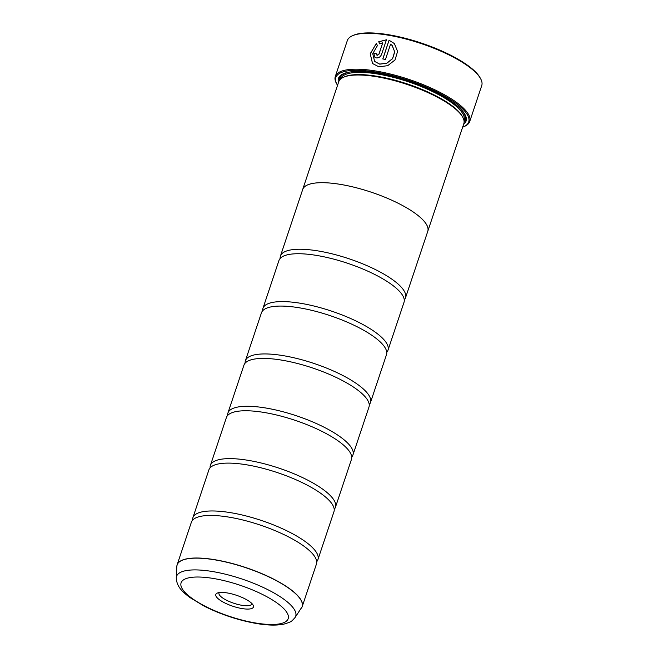 <?xml version="1.0" encoding="UTF-8"?>
<svg xmlns="http://www.w3.org/2000/svg" width="658" height="658" viewBox="0 0 658 658"><rect width="100%" height="100%" fill="white"/><g stroke="black" fill="none" stroke-linecap="round" stroke-linejoin="round"><path stroke-width="0.99" d="M301.422 608.181A65.915 19.181 -161.5 0 0 279.231 582.256A65.915 19.181 -161.5 0 0 216.071 560.048A65.915 19.181 -161.5 0 0 176.813 566.489L176.262 577.864A62.831 18.276 18.5 0 1 213.669 571.728A62.831 18.276 18.5 0 1 273.876 592.891A62.831 18.276 18.5 0 1 295.023 617.599L302.178 606.66L316.424 564.095A65.932 19.181 -161.5 0 0 314.368 556.068A65.932 19.181 -161.5 0 0 230.341 517.361A65.932 19.181 -161.5 0 0 197.836 517.081A65.932 19.181 -161.5 0 0 191.371 522.255L177.125 564.819A65.932 19.181 18.5 0 1 216.104 559.925A65.932 19.181 18.5 0 1 302.178 606.66A65.932 19.181 18.5 0 1 301.858 607.424M316.695 561.693A65.932 19.181 -161.5 0 0 317.921 559.604L333.935 511.751A65.932 19.181 -161.5 0 0 331.887 503.724A65.932 19.181 -161.5 0 0 247.86 465.017A65.932 19.181 -161.5 0 0 215.355 464.737A65.932 19.181 -161.5 0 0 208.882 469.911L192.868 517.764A65.932 19.181 -161.5 0 0 192.597 520.165M334.206 509.35A65.932 19.181 -161.5 0 0 335.44 507.26L351.454 459.407A65.932 19.181 -161.5 0 0 349.398 451.38A65.932 19.181 -161.5 0 0 265.371 412.673A65.932 19.181 -161.5 0 0 232.866 412.385A65.932 19.181 -161.5 0 0 226.393 417.567L210.387 465.42A65.932 19.181 -161.5 0 0 210.108 467.822M351.726 457.006A65.932 19.181 -161.5 0 0 352.951 454.917L368.965 407.063A65.932 19.181 -161.5 0 0 366.909 399.036A65.932 19.181 -161.5 0 0 282.891 360.329A65.932 19.181 -161.5 0 0 250.377 360.041A65.932 19.181 -161.5 0 0 243.912 365.223L227.898 413.076A65.932 19.181 -161.5 0 0 227.627 415.478M369.237 404.662A65.932 19.181 -161.5 0 0 370.462 402.573L386.476 354.72A65.932 19.181 -161.5 0 0 384.428 346.692A65.932 19.181 -161.5 0 0 300.402 307.985A65.932 19.181 -161.5 0 0 267.896 307.697A65.932 19.181 -161.5 0 0 261.423 312.871L245.409 360.732A65.932 19.181 -161.5 0 0 245.138 363.134M386.756 352.318A65.932 19.181 -161.5 0 0 387.981 350.229L403.996 302.376A65.932 19.181 -161.5 0 0 401.939 294.348A65.932 19.181 -161.5 0 0 317.913 255.641A65.932 19.181 -161.5 0 0 285.408 255.353A65.932 19.181 -161.5 0 0 278.943 260.527L262.929 308.388A65.932 19.181 -161.5 0 0 262.649 310.79M372.551 63.538L370.257 53.956L376.113 43.773M382.874 58.973L389.059 40.237L382.8 58.957A70.883 20.62 18.5 0 1 385.456 59.459L390.581 44.144L392.135 45.501L394.652 51.727L392.596 58.537L386.772 63.193L379.691 64.089L374.649 61.441L379.748 64.155L386.797 63.267L392.612 58.669L394.71 51.9L392.283 45.665M374.649 61.441L372.724 53.701L377.445 45.575L376.335 43.461L370.224 53.742L372.518 63.505L378.794 66.771L387.694 65.693L395.03 59.952L397.588 51.431L394.381 43.576L389.059 40.237M389.125 40.303L394.323 43.518M376.689 54.976L377.305 55.288L379.024 54.129L382.742 42.778L378.959 54.071L377.248 55.223L376.689 54.976M377.248 55.223L376.434 53.709A70.883 20.62 -161.5 0 0 373.958 53.397L374.501 56.966L376.343 57.912C378.737 58.019 380.464 56.876 381.533 54.474L386.452 39.784L378.712 41.767L379.839 43.905L382.742 42.778M352.482 35.729L353.453 35.302A70.052 20.382 18.5 0 1 389.75 34.932A70.052 20.382 18.5 0 1 480.027 77.652L480.546 78.582A70.883 20.62 -161.5 0 0 389.207 35.351A70.883 20.62 -161.5 0 0 352.482 35.729A70.883 20.62 -161.5 0 0 347.309 40.607L335.3 76.501A70.883 20.62 18.5 0 1 377.199 71.245A70.883 20.62 18.5 0 1 469.73 121.483A70.883 20.62 18.5 0 1 464.556 126.369L463.586 126.797A70.052 20.382 -161.5 0 0 449.973 99.259A70.052 20.382 -161.5 0 0 377.24 72.322A70.052 20.382 -161.5 0 0 337.011 84.446A70.052 20.382 -161.5 0 0 337.538 85.326M469.73 121.483L481.738 85.589A70.883 20.62 -161.5 0 0 480.546 78.582M227.553 592.99A19.822 5.766 -161.5 0 0 217.28 593.097A19.822 5.766 -161.5 0 0 221.129 600.894A19.822 5.766 -161.5 0 0 241.708 608.51A19.822 5.766 -161.5 0 0 253.091 605.08A19.822 5.766 -161.5 0 0 227.553 592.99M219.18 592.587A17.305 5.034 -161.5 0 0 218.982 592.981A17.305 5.034 -161.5 0 0 241.576 605.245A17.305 5.034 -161.5 0 0 251.808 603.962A17.305 5.034 -161.5 0 0 251.882 603.526M462.64 127.183A70.052 20.382 -161.5 0 0 463.586 126.797M404.267 299.974A65.932 19.181 -161.5 0 0 405.493 297.885A65.932 19.181 -161.5 0 0 319.418 251.159A65.932 19.181 -161.5 0 0 280.44 256.044L302.705 189.488A65.932 19.181 18.5 0 1 341.683 184.602A65.932 19.181 18.5 0 1 427.766 231.336L463.816 123.663A65.956 19.189 -161.5 0 0 462.706 117.14L462.187 116.211A65.134 18.95 -161.5 0 0 378.251 76.484A65.134 18.95 -161.5 0 0 344.496 76.83L343.525 77.257A65.956 19.189 -161.5 0 0 338.714 81.806L302.688 189.488A65.956 19.189 18.5 0 1 341.675 184.594A65.956 19.189 18.5 0 1 427.782 231.345A65.956 19.189 18.5 0 1 427.593 231.83M462.706 117.14A65.956 19.189 -161.5 0 0 377.708 76.912A65.956 19.189 -161.5 0 0 343.525 77.257M463.594 124.329A67.281 19.576 -161.5 0 0 464.935 114.434A67.281 19.576 -161.5 0 0 378.235 73.408A67.281 19.576 -161.5 0 0 343.377 73.762A67.281 19.576 -161.5 0 0 338.492 82.472M343.871 73.548A66.45 19.337 -161.5 0 0 339.257 80.646M317.921 559.604A65.932 19.181 -161.5 0 0 231.846 512.878A65.932 19.181 -161.5 0 0 192.868 517.764M335.44 507.26A65.932 19.181 -161.5 0 0 249.357 460.534A65.932 19.181 -161.5 0 0 210.387 465.42M352.951 454.917A65.932 19.181 -161.5 0 0 266.877 408.19A65.932 19.181 -161.5 0 0 227.898 413.076M370.462 402.573A65.932 19.181 -161.5 0 0 284.388 355.846A65.932 19.181 -161.5 0 0 245.409 360.732M387.981 350.229A65.932 19.181 -161.5 0 0 301.899 303.502A65.932 19.181 -161.5 0 0 262.929 308.388M280.44 256.044A65.932 19.181 -161.5 0 0 280.168 258.446M302.54 189.989A65.956 19.189 18.5 0 1 302.688 189.488M464.079 122.413A66.45 19.337 -161.5 0 0 464.663 113.966M337.011 84.446L336.493 83.517A70.883 20.62 18.5 0 1 335.3 76.501M379.896 43.971L378.769 41.832L386.509 39.85M374.534 56.999L373.958 53.397M374.015 53.462A70.883 20.62 18.5 0 1 376.417 53.767M463.997 120.529L464.038 120.406A65.134 18.95 -161.5 0 0 379 74.247A65.134 18.95 -161.5 0 0 340.499 79.075L340.457 79.199M350.204 71.961A65.956 19.189 -161.5 0 0 339.668 80.046M254.794 622.855A56.456 16.425 -161.5 0 0 284.503 609.423A56.456 16.425 -161.5 0 0 214.467 578.653A56.456 16.425 -161.5 0 0 184.758 592.085A56.456 16.425 -161.5 0 0 254.794 622.855M176.92 565.625A65.932 19.181 18.5 0 1 177.125 564.819L176.813 566.489M464.112 121.681A65.956 19.189 -161.5 0 0 460.567 108.891M295.023 617.599C291.033 621.851 292.037 621.588 283.754 624.171C276.352 625.635 266.992 625.363 255.666 623.365C237.719 620.083 220.578 614.35 204.26 606.174L189.841 597.48C183.878 592.833 176.698 587.643 176.262 577.864M405.493 297.885L427.766 231.336"/></g></svg>
